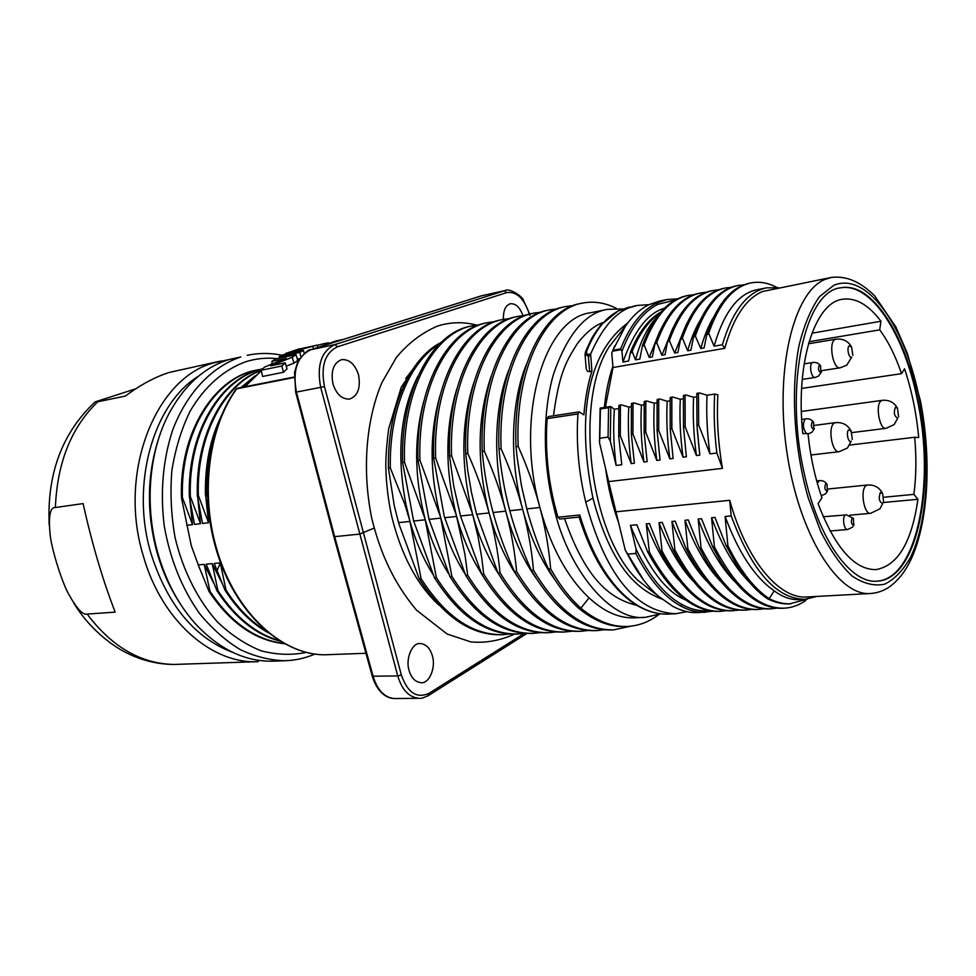 <?xml version="1.0" encoding="UTF-8"?>
<svg xmlns="http://www.w3.org/2000/svg" width="976" height="976" viewBox="0 0 976 976"><rect width="100%" height="100%" fill="white"/><g stroke="black" fill="none" stroke-linecap="round" stroke-linejoin="round"><path stroke-width="1.46" d="M706.356 580.83C692.85 566.422 681.37 546.633 671.927 521.477L674.88 549.964C696.559 590.675 720.239 610.72 745.92 610.11L751.435 609.439M674.88 549.964L673.269 550.098L675.441 554.295C696.73 592.237 719.69 610.866 744.346 610.183L745.92 610.11M608.56 407.712L600.435 408.956L599.752 438.248L608.072 437.102L608.56 407.712L610.805 406.577L610.305 441.079L616.149 465.479L621.785 464.771L618.699 436.004L620.272 435.784L631.228 463.612L634.388 463.222L631.338 434.259L632.936 434.039L643.94 462.038L647.149 461.636L644.136 432.502L645.746 432.27L656.811 460.44L660.057 460.05L657.092 430.709L658.727 430.489L669.853 458.83L673.135 458.427L670.219 428.903L671.866 428.671L683.054 457.195L686.384 456.792L683.505 427.073L685.176 426.841L696.425 455.548L699.792 455.133L696.962 425.219L698.657 424.987L709.955 453.877C707.173 433.783 706.197 414.239 707.014 395.231L714.725 394.084L717.86 394.719C716.591 418.753 718.129 443.299 722.447 468.37L608.646 481.595L625.274 550.196L627.495 554.112L635.827 553.453L636.108 549.305L630.423 525.369L636.852 524.771L647.771 552.148C669.56 592.298 693.472 612.062 719.495 611.427L726.425 610.72M615.88 511.814L729.706 500.31C746.579 560.944 779.482 599.41 807.018 596.97L870.555 593.506C877.814 592.944 884.329 590.565 890.088 586.393C898.42 580.195 905.301 571.399 910.742 559.992C928.579 522.502 931.787 458.891 920.392 400.672L907.424 353.58L895.944 327.082L874.557 295.667C859.71 281.283 846.351 275.769 831.332 277.44L825.269 279.307C793.83 291.409 774.566 368.721 786.79 451.412C798.697 534.177 838.091 596.543 870.555 593.506M816.814 596.446L805.078 599.264C776.64 599.191 752.02 571.411 731.183 515.914L729.706 500.31M731.183 515.914L725.119 516.487L727.889 545.718L726.193 545.852L714.944 517.439L711.565 517.756L714.395 546.804L712.712 546.938L701.524 518.695L698.194 519.012L701.061 547.865L699.402 548L688.263 519.94L684.981 520.257L687.885 548.927L686.25 549.061L675.172 521.172L671.927 521.477M673.269 550.098L662.24 522.38L659.032 522.685L662.033 551.001L660.435 551.123L649.467 523.587L646.295 523.88L649.345 552.013L647.771 552.148M712.883 611.244L698.206 612.611C689.922 613.026 681.468 610.952 672.867 606.389L658.788 596.507C647.247 586.369 636.816 572.241 627.495 554.112M643.562 579.988L625.274 550.196M705.77 612.233C697.535 612.647 689.154 610.561 680.614 605.962C663.924 596.787 649.003 579.28 635.827 553.453M708.893 610.647C700.012 611.488 691.032 609.463 681.98 604.534C664.741 595.006 649.455 576.596 636.108 549.305M630.423 525.369C647.234 567.105 665.656 591.993 685.689 600.008M678.82 580.208C666.071 566.141 655.238 547.353 646.295 523.88M649.345 552.013C671.134 592.2 695.034 611.989 721.032 611.354M660.435 551.123L660.508 551.257C682.236 591.59 706.014 611.44 731.854 610.805L738.856 610.085M692.521 580.537C679.381 566.287 668.218 546.999 659.032 522.685M662.033 551.001C683.773 591.444 707.563 611.354 733.403 610.732M686.25 549.061L690.471 557.076C711.284 592.774 733.452 610.268 756.986 609.549L764.159 608.792M720.337 581.086C706.465 566.544 694.68 546.267 684.981 520.257M687.885 548.927C709.503 589.894 733.074 610.073 758.572 609.475M699.402 548L705.624 559.651C725.912 593.225 747.299 609.646 769.771 608.914L777.03 608.133M734.464 581.318C720.227 566.653 708.137 545.889 698.194 519.012M701.061 547.865C722.606 589.101 746.054 609.427 771.382 608.829M712.712 546.938L720.874 562.017C740.638 593.603 761.256 609.024 782.715 608.268L784.338 608.182C791.768 607.767 798.746 605.315 805.298 600.826L806.03 599.825M758.242 589.797C739.832 575.913 724.265 551.904 711.565 517.756M714.395 546.804C735.88 588.308 759.194 608.768 784.338 608.182M805.078 599.264L799.002 599.593C790.926 600.02 782.654 597.117 774.188 590.846C754.851 577.414 738.503 552.623 725.119 516.487M605.364 407.273L613.013 367.513L724.765 348.322C733.342 317.505 745.932 298.571 762.537 291.519L831.332 277.44M613.013 367.513L611.757 353.141L614.758 345.772M608.646 481.595L599.496 442.555L600.142 408.224M600.435 408.956L600.094 408.261M599.752 438.248L599.496 442.555M707.014 395.231L699.511 392.95L696.803 394.341L696.962 425.219M696.705 396.793L693.57 397.269L686.104 394.999L683.395 396.378L683.505 427.073M683.298 398.818L680.296 399.269L672.842 397.025L670.17 398.391L670.219 428.903M670.061 400.819L667.181 401.258L659.764 399.025L657.104 400.392L657.092 430.709M656.994 402.795L654.237 403.21L646.832 401.002L644.197 402.356L644.355 401.563M644.087 404.747L641.439 405.15L634.071 402.954L631.448 404.296L631.338 434.259M631.326 406.675L628.8 407.053L621.456 404.881L618.857 406.211L618.699 436.004M618.735 408.578L614.368 409.237L610.805 406.589M722.447 468.37L716.872 453.023C714.347 432.832 713.602 413.177 714.652 394.072M709.955 453.877L716.872 453.023M610.305 441.079L608.072 437.102M616.149 465.479C613.66 446.239 613.074 427.488 614.368 409.237M618.857 406.211L619.052 405.43M620.431 405.967L620.272 435.784M631.228 463.612C628.556 444.263 627.751 425.414 628.8 407.053M631.448 404.296L631.631 403.515M633.034 404.052L632.936 434.039M643.94 462.038C641.256 442.567 640.415 423.608 641.439 405.15M644.197 402.356L644.136 432.502M645.807 402.112L645.746 432.27M656.811 460.44C654.115 440.859 653.249 421.778 654.237 403.21M657.104 400.392L657.251 399.599M658.727 400.136L658.727 430.489M669.853 458.83C667.133 439.115 666.242 419.924 667.181 401.258M670.17 398.391L670.292 397.61M671.817 398.147L671.866 428.671M683.054 457.195C680.309 437.37 679.394 418.057 680.296 399.269M683.395 396.378L683.505 395.585M685.067 396.122L685.176 426.841M696.425 455.548C693.655 435.589 692.716 416.154 693.57 397.269M697.193 429.281L699.792 455.133M696.803 394.341L696.888 393.548M698.487 394.084L698.657 424.987M917.989 399.538C904.984 333.877 871.458 281.478 840.751 287.81C805.066 290.824 783.826 385.191 804.187 473.201C818.23 539.033 850.657 583.965 877.143 581.147C917.769 579.744 936.289 483.205 917.989 399.538M876.777 581.159C917.22 579.244 935.557 483.01 917.33 399.623C904.362 334.231 871.031 281.979 840.385 287.883M904.532 368.794C911.718 390.302 916.44 413.226 918.721 437.553L914.683 437.272C916.488 457.439 916.232 476.471 913.902 494.368L917.916 499.297C911.743 542.314 897.761 565.751 875.96 569.618C854.378 569.789 835.078 547.792 818.083 503.64L821.975 497.784C815.021 478.045 810.373 456.646 808.006 433.625L802.797 433.6C795.245 363.011 814.911 302.548 842.41 299.278C855.61 297.363 868.457 304.683 880.938 321.25L879.681 329.851C888.209 341.307 895.492 355.911 901.531 373.662L904.532 368.794M850.059 445.019L914.683 437.272M883.805 497.248L913.902 494.368M917.916 499.297L883.439 502.481M880.938 321.25L811.898 333.206M809.043 341.734L879.681 329.851M801.601 388.436L901.531 373.662M885.976 428.33L894.138 424.597L897.7 418.179C894.248 416.276 893.491 412.628 895.419 407.236L897.469 408.236C894.223 402.405 889.185 399.77 882.365 400.331L881.377 400.697C875.008 403.796 879.376 429.952 885.976 428.33L851.853 432.612M898.579 416.801L897.469 408.236M853.658 525.149L853.451 518.39L852.133 518.024C850.767 521.806 851.279 524.173 853.658 525.149M827.258 491.245L827.075 484.34L825.672 483.925C824.22 487.719 824.744 490.159 827.258 491.245M820.877 372.698L820.548 365.756L819.303 365.341C817.851 368.855 818.376 371.307 820.877 372.698M813.825 429.306L813.569 422.327L812.215 421.888C810.714 425.573 811.251 428.049 813.825 429.306M840.214 367.806L846.765 365.146L851.719 357.143C848.864 358.997 846.351 347.127 849.34 345.858L851.597 347.102C848.217 341.063 843.008 338.416 835.956 339.184L835.163 339.453C828.099 342.198 833.028 369.733 840.214 367.806L821.792 370.648M852.829 355.362L851.597 347.102M870.58 513.327L879.974 508.825L882.67 503.433C879.12 501.859 878.351 498.211 880.352 492.49L882.682 493.661C879.583 487.573 874.557 484.682 867.603 484.987L866.249 485.523C859.88 489.22 863.858 514.718 870.58 513.327L849.669 515.194M883.561 501.981L882.682 493.661M839.177 451.681L847.473 447.996L851.182 441.25C848.29 443.446 845.728 431.526 848.766 429.928L851.231 431.258C847.973 424.987 842.752 422.108 835.578 422.632L834.407 423.047C827.453 426.427 831.942 453.352 839.177 451.681L810.922 455.011M852.255 439.481L851.231 431.258M724.765 348.322L722.374 344.748C732.525 310.905 747.213 291.946 766.441 287.859L778.506 287.725M675.551 299.9L657.665 304.414C642.94 311.869 631.033 327.497 621.956 351.311L620.663 348.871C629.74 325.874 641.561 310.685 656.116 303.304L666.95 299.547L659.569 301.023L648.711 304.78C640.171 309.05 632.399 316.175 625.421 326.179L612.916 350.274L620.663 348.871M621.956 351.311L622.956 361.998C634.071 330.84 647.918 312.918 664.485 308.233M660.898 312.039C648.759 318.92 638.658 332.182 630.581 351.799L628.605 361.022L622.956 361.998M659.764 313.381C648.759 320.665 639.548 333.377 632.131 351.531L635.51 359.827C640.5 341.295 647.491 327.241 656.458 317.676M687.738 295.533L686.982 295.679C668.389 299.571 653.578 316.053 642.55 345.138L639.817 359.07L635.51 359.827M693.924 294.703L688.495 295.374C669.926 299.266 655.128 315.76 644.111 344.857L649.211 357.448L659.63 331.681M699.951 293.105L699.182 293.251C680.723 297.107 666.047 313.65 655.128 342.869L652.358 356.899L649.211 357.448M706.209 292.275L700.719 292.934C682.273 296.802 667.608 313.345 656.714 342.588L661.874 355.252L672.891 328.07M718.641 289.811L713.078 290.47C694.778 294.301 680.235 310.917 669.463 340.295L669.56 341.185L667.608 341.539L665.059 354.691L661.874 355.252M669.56 341.185L674.684 353.019L686.287 324.459M724.802 288.14L724.021 288.298C705.843 292.105 691.423 308.758 680.748 338.257L677.917 352.458L674.684 353.019M731.207 287.322L725.583 287.981C707.429 291.787 693.021 308.44 682.37 337.964L687.665 350.774C690.91 339.148 694.973 329.168 699.841 320.836M743.932 284.809L738.246 285.456C720.227 289.225 705.965 305.952 695.437 335.622L695.534 336.525L693.546 336.879L690.923 350.201L687.665 350.774M695.534 336.525L700.792 348.493C704.16 336.232 708.405 325.801 713.529 317.212M749.897 283.138L749.434 283.223C731.561 286.968 717.409 303.743 707.014 333.536L704.099 347.92L700.792 348.493M776.884 287.493C768.197 282.808 759.584 281.283 751.044 282.906C733.183 286.639 719.056 303.426 708.674 333.231L714.09 346.187C723.777 312.552 738.027 293.739 756.839 289.738L766.441 287.859M722.374 344.748L714.09 346.187M612.916 350.274L611.757 353.141M677.588 298.851L666.95 299.547M707.014 333.536L708.674 333.231M693.546 336.879L693.802 335.915L695.437 335.622M737.453 285.626L736.648 285.773C718.617 289.543 704.343 306.257 693.802 335.915M680.748 338.257L682.37 337.964M667.608 341.539L667.865 340.575L669.463 340.295M712.309 290.641L711.528 290.787C693.204 294.618 678.649 311.222 667.865 340.575M642.55 345.138L644.111 344.857M630.581 351.799L632.131 351.531M659.459 597.092L637.938 580.366C590.065 535.531 573.522 402.197 608.987 347.017L626.019 325.325M618.442 522.282C612.428 505.409 608.133 487.488 605.571 468.504M604.351 407.431C605.901 392.242 608.743 378.468 612.891 366.098M627.739 322.995C590.59 350.396 574.888 409.322 592.957 498.187C610.171 563.469 635.461 589.382 661.777 599.008M648.894 304.683L637.596 305.403C619.309 308.209 603.668 324.374 590.663 353.922L591.883 371.136C587.784 384.337 585.124 398.916 583.892 414.898L579.158 411.896L577.938 413.946C576.011 443.214 578.622 472.591 585.746 502.079C607.706 583.026 640.805 612.318 675.868 613.721L686.982 611.684M591.883 371.136L589.614 371.527C587.43 371.88 586.247 370.465 586.076 367.281L585.1 355.227M629.422 307.037L618.808 310.71C605.645 317.346 595.006 330.632 586.905 350.567L585.527 351.775L585.039 354.483L588.333 356.094L589.614 371.527M553.502 415.8C559.651 368.891 568.569 358.314 576.938 344.223C585.527 332.877 594.238 325.667 603.058 322.58M586.905 350.567C586.186 353.373 586.735 354.617 588.54 354.3L590.663 353.922M559.809 519.012L557.894 517.207L554.746 505.409C547.634 476.386 545.096 447.447 547.146 418.606L548.39 416.581L579.158 411.896M629.435 600.264C607.828 583.099 591.053 555.356 579.085 517.024L579.732 514.986C591.822 554.832 608.865 583.428 630.85 600.789C643.452 610.281 656.153 614.709 668.975 614.075L675.868 613.733M636.816 605.327C612.111 599.41 586.539 582.025 564.567 518.537M622.761 308.941L607.414 309.368C585.222 312.954 567.276 334.5 553.575 373.991C541.875 413.641 543.388 466.223 553.587 506.032C566.653 567.666 610.439 622.176 645.648 617.271L660.862 613.819M539.606 506.385L540.192 508.606C545.474 528.626 548.951 548.732 550.659 568.91L548.5 569.069C539.618 549.451 532.481 529.773 527.077 509.997L521.416 485.511L517.048 456.792L516.036 446.715L518.183 446.41C527.125 466.394 534.262 486.39 539.606 506.385C514.645 415.91 544.523 318.103 590.382 312.784L607.414 309.368M658.654 614.673C649.15 621.907 638.768 625.823 627.507 626.421C612.074 627.117 596.519 621.041 580.854 608.182L589.065 597.824C567.544 577.621 551.257 547.89 540.192 508.606M589.065 597.824C604.205 611.854 619.406 618.516 634.681 617.808L645.648 617.271M522.38 508.24L522.965 510.436C528.223 530.285 531.737 550.208 533.482 570.204L531.359 570.374C522.55 550.928 515.462 531.408 510.07 511.814L509.484 509.631C504.311 489.928 500.81 469.749 498.98 449.094L501.103 448.801C509.948 468.602 517.048 488.415 522.38 508.24C509.008 458.134 511.095 401.27 526.528 364.109M554.966 579.829C541.204 560.932 530.541 537.8 522.965 510.436M518.183 446.41C514.779 369.867 545.023 309.27 582.318 303.133C593.762 300.901 605.193 302.682 616.612 308.489M627.507 626.421L625.384 626.519C609.939 627.214 594.384 621.139 578.707 608.292L580.854 608.182C569.801 598.129 559.736 585.039 550.659 568.91M578.707 608.292C567.642 598.264 557.564 585.185 548.5 569.069M631.118 626.141L613.782 629.837C584.429 630.496 557.662 610.622 533.482 570.204M613.782 629.837L611.696 629.935C582.318 630.594 555.539 610.732 531.359 570.374M505.446 510.07L506.032 512.241C511.278 531.908 514.803 551.66 516.609 571.485L514.523 571.643C505.788 552.367 498.736 533.018 493.356 513.596L492.782 511.436C487.61 491.904 484.096 471.896 482.229 451.437L484.303 451.144C493.087 470.774 500.139 490.416 505.446 510.07C492.49 461.746 494.173 406.98 508.728 370.099M536.092 578.28C523.209 559.992 513.181 537.983 506.032 512.241M501.103 448.801C497.833 372.917 528.37 312.723 565.946 306.513L573.241 305.573M498.98 449.094C495.735 373.296 526.308 313.15 563.921 306.928L565.946 306.513M604.437 629.764L597.227 630.557C567.703 631.228 540.826 611.537 516.609 571.485M597.227 630.557L595.177 630.655C565.629 631.313 538.74 611.647 514.523 571.643M488.805 511.863L489.391 514.01C494.625 533.518 498.175 553.087 500.017 572.741L497.967 572.9L476.349 513.205L471.432 492.258L467.809 471.042L465.759 453.73L467.797 453.45C476.508 472.909 483.51 492.38 488.805 511.863C476.508 461.611 477.313 416.374 491.209 376.163M517.463 576.621C505.483 558.992 496.125 538.13 489.391 514.01M484.303 451.144C481.18 375.906 511.985 316.114 549.842 309.831L557.015 308.892M482.229 451.437C479.118 376.285 509.96 316.541 547.841 310.246L549.83 309.831M588.028 630.496L580.903 631.277C551.233 631.936 524.271 612.428 500.017 572.741M472.457 513.62L478.008 536.507L481.668 557.272L483.706 573.973L481.68 574.132L460.489 515.999L453.681 485.804L449.558 455.987L451.571 455.707L472.457 513.62C460.538 465.503 461.038 421.73 473.946 382.311M499.09 574.815C488.024 557.93 479.338 538.24 473.031 515.755M467.797 453.45C464.808 378.859 495.881 319.457 533.982 313.101L541.046 312.161M465.759 453.73C462.783 379.213 493.893 319.872 532.018 313.503L533.03 313.308M571.887 631.228L564.909 631.972C535.055 632.655 507.996 613.318 483.706 573.973M564.909 631.972L562.92 632.058C533.055 632.741 505.983 613.428 481.68 574.132M456.365 515.352L464.966 554.514L467.663 575.193L465.686 575.34L444.324 516.658L433.649 458.208L435.625 457.939L456.365 515.352C444.849 469.358 445.044 427.085 456.963 388.546M481.51 573.729C471.115 557.455 462.929 538.703 456.951 517.475M451.571 455.707C448.716 381.75 480.046 322.739 518.39 316.309L525.332 315.37M449.558 455.987C446.715 382.104 478.081 323.141 516.45 316.712L517.439 316.517M556.003 631.936L549.122 632.655C519.134 633.351 491.977 614.197 467.663 575.193M549.134 632.655L547.17 632.741C517.158 633.436 490.001 614.294 465.686 575.34M440.554 517.06L451.888 576.377L449.936 576.535L429.001 519.378L417.996 460.404L419.936 460.123L440.554 517.06C429.44 473.189 429.33 432.466 440.237 394.89M465.064 573.949C454.938 558.028 446.971 539.765 441.14 519.159M435.625 457.939C432.893 384.605 464.454 325.984 503.006 319.481L509.862 318.53M433.649 458.208C430.928 384.959 462.514 326.387 501.103 319.872L501.859 319.725M540.362 632.643L533.591 633.339C503.47 634.034 476.227 615.051 451.888 576.377M533.604 633.339L531.676 633.424C501.53 634.119 474.275 615.148 449.936 576.535M425.011 518.732L436.382 577.56L434.454 577.707L413.641 521.025L402.612 462.551L404.515 462.282L425.011 518.732C414.312 477.008 413.897 437.882 423.767 401.368M448.899 574.217C439.054 558.638 431.282 540.838 425.585 520.818M419.936 460.123C417.325 387.387 449.131 329.144 487.915 322.592L494.637 321.653M417.996 460.404C415.398 387.728 447.228 329.534 486.036 322.983L487 322.788M524.966 633.339L518.305 633.997C488.049 634.705 460.733 615.893 436.382 577.56M518.305 633.997L516.414 634.083C486.133 634.79 458.818 615.99 434.454 577.707M409.713 520.379L421.12 578.707L419.229 578.853L398.83 523.673L394.255 505.641L388.448 468.236L390.327 467.98L404.869 504.397L409.713 520.379L405.906 504.189C396.329 453.828 400.319 411.213 417.862 376.333M433.039 574.522C423.438 559.26 415.849 541.9 410.286 522.453M404.515 462.282C402.027 390.132 434.039 332.267 473.031 325.667L479.643 324.715M402.612 462.551C400.123 390.473 432.173 332.657 471.188 326.045L472.14 325.862M422.437 356.923L405.723 378.542M432.966 599.301L438.797 604.913M529.334 314.138C524.112 298.388 516.56 291.214 506.654 292.629L337.537 346.773C324.947 352.861 320.592 366.134 324.471 386.606L401.331 674.928C407.529 692.753 416.776 698.865 429.086 693.289L524.283 633.436M409.005 670.195C411.213 677.93 415.251 682.102 421.132 682.712C429.184 683.749 436.016 667.682 432.441 656.128C430.233 648.271 426.122 644.075 420.131 643.538C412.299 642.586 405.369 658.617 409.005 670.195M401.331 674.928L397.744 675.941C402.124 690.203 409.347 697.657 419.399 698.291M529.626 315.26L529.37 314.284M523.014 315.577C519.854 307.257 515.645 303.329 510.375 303.768C505.58 305.171 503.25 310.38 503.36 319.408M332.926 383.812C336.354 394.231 341.881 399.318 349.53 399.074C357.802 396.024 360.815 387.972 358.546 374.918C355.105 364.353 349.493 359.241 341.722 359.607C333.585 362.755 330.644 370.819 332.926 383.812M372.295 676.331C379.078 697.584 391.608 698.694 395.012 698.56C384.922 697.974 377.627 690.63 373.161 676.527L334.67 536.666L359.876 534.067L397.744 675.941L372.271 676.209L333.841 536.605M505.287 290.494L334.914 344.589C321.25 351.189 316.529 365.524 320.738 387.594L359.876 534.067L374.101 528.089M324.471 386.606L295.667 392.218L333.816 536.519L334.67 536.666L296.472 392.169C292.385 370.453 297.204 356.277 310.954 349.652L481.351 295.826L505.19 290.519C510.119 287.627 523.307 297.546 523.258 299.961L529.724 314.028M294.02 377.505L236.692 388.826C209.181 426.683 200.19 491.562 216.245 547.451C234.521 613.44 284.065 657.495 328.509 654.652L365.963 653.286M294.044 377.065L237.558 388.228L236.033 389.278C208.51 427.244 199.629 491.733 215.574 547.353L216.245 547.451M272.341 363.597L270.718 364.499M261.251 370.807L244.939 386.777M299.608 358.607L297.326 359.083M286.236 366.171L293.898 363.194L297.741 360.498L296.021 354.678L292.263 357.24L270.718 365.841L285.236 362.84L281.808 366.012L283.504 372.246L287.029 368.855L285.236 362.84M283.504 372.246L262.654 376.455L261.117 370.258L281.808 366.012M317.163 345.321L325.423 343.32L325.606 344.003M328.851 342.869L325.423 343.32M299.327 348.81L285.529 353.532L317.102 345.138L299.376 349.03M304.756 347.749L299.852 349.274L310.368 346.748L304.841 348.066M285.529 353.532L285.687 354.215M312.784 346.492L313.43 348.859M317.102 345.138L317.773 347.432M303.438 350.445L299.791 352.409L279.16 356.765L282.82 354.825L303.438 350.445L304.28 353.312M299.791 352.409L300.962 356.728M279.16 356.765L279.502 358.155M261.117 370.258L264.703 367L286.236 358.399L271.804 361.425L275.391 359.022L296.021 354.678M292.263 357.24L293.898 363.194M271.804 361.425L272.389 363.816M221.711 582.526L212.207 563.616L217.941 590.663C235.301 617.198 255.907 633.912 279.758 640.793M213.585 582.965L204.204 564.372L198.262 564.933L208.962 591.358C230.373 623.335 255.663 640.793 284.833 643.757M223.431 569.874L220.271 562.859L214.208 563.433L224.992 590.114C237.51 609.634 252.186 623.981 269.022 633.192M199.824 569.154L191.272 545.657L181.438 497.748L182.427 497.614L192.528 524.637L189.93 500.407M217.941 590.663L216.94 590.736C234.838 618.015 256.078 634.888 280.649 641.342M212.207 563.616L206.204 564.189L216.94 590.736M192.528 524.637L186.721 525.332M208.547 522.721L202.496 523.453L197.347 495.564L198.36 495.43L208.547 522.721L205.875 497.516M200.495 523.685L194.505 524.405L189.356 496.662L190.344 496.528L200.495 523.685L197.872 498.968M262.593 368.879C220.991 377.383 187.111 432.002 189.356 496.662M262.544 368.928C221.381 378.029 188.136 432.405 190.344 496.528M261.3 370.099C223.809 383.605 195.334 435.735 197.347 495.564M261.141 370.343C224.199 384.422 196.359 436.211 198.36 495.43M209.462 517.365L205.424 494.454L206.436 494.32L207.766 497.565M254.931 375.919L240.999 387.557M222.113 414.312C210.438 437.431 204.875 464.149 205.424 494.454M252.796 377.907L242.011 387.35M216.587 429.037C209.303 448.923 205.924 470.676 206.436 494.32M261.056 369.257L257.591 369.892C215.184 377.322 180.17 432.222 182.427 497.614M257.152 369.977L256.639 370.087C214.22 377.505 179.181 432.392 181.438 497.748M158.258 554.575C166.31 581.781 178.547 604.693 194.98 623.322C219.039 649.272 245.11 661.874 273.195 661.155L285.138 660.74C270.071 660.337 255.065 656.604 240.108 649.552C225.48 640.598 211.975 628.617 199.604 613.599C181.914 588.601 170.117 559.297 164.2 525.686C160.137 491.758 162.931 459.928 172.593 430.221C186.831 392.681 211.999 366.561 240.767 356.996L229.079 359.522C204.399 367.196 184.354 385.227 168.97 413.617C148.706 451.888 144.216 506.825 158.258 554.575M158.746 438.358C146.827 475.056 146.351 513.461 157.319 553.575C162.504 571.35 169.739 587.43 179.023 601.838M232.861 652.444C194.98 638.194 167.762 605.449 151.182 554.209C129.991 484.633 153.354 403.649 198.579 376.126M228.335 359.741L214.452 362.669C155.965 377.175 117.376 472.372 143.374 556.113C161.638 621.065 212.268 664.4 258.262 661.655L174.07 664.449C140.983 663.802 112.008 647.015 87.132 614.075L115.156 612.135C102.687 579.89 92 543.705 83.119 503.592L55.376 507.532C57.218 462.6 71.346 427.354 97.759 401.783L125.331 396.085C140.751 384.629 155.513 376.724 169.617 372.356L220.954 360.986M97.759 401.783L95.123 401.905L135.798 388.79M73.651 602.851C87.389 625.97 110.251 645.661 129.808 654.457C143.923 660.947 158.478 664.278 173.484 664.461L174.07 664.449M87.132 614.075C82.875 615.258 76.689 608.573 68.588 594.006C62.232 582.782 52.082 551.013 50.252 535.702C48.263 516.536 49.971 507.142 55.376 507.532M204.204 564.372L209.962 591.285C230.983 622.761 255.834 640.195 284.528 643.587M209.962 591.285L208.962 591.358M220.271 562.859L226.005 590.029C237.571 608.133 251.076 621.822 266.509 631.118M226.005 590.029L224.992 590.114M388.448 468.236C387.118 408.212 410.054 358.009 440.798 342.637M390.327 467.98C389.07 410.298 410.115 361.376 439.139 344.26M404.869 504.397L405.906 504.189M509.814 634.01L503.25 634.656C472.872 635.364 445.495 616.722 421.12 578.707M503.25 634.656L501.383 634.742C470.993 635.449 443.604 616.82 419.229 578.853M580.488 631.289L578.89 631.362C549.195 632.021 522.221 612.538 497.967 572.9M516.036 446.715C512.644 370.258 542.924 309.709 580.256 303.56L582.318 303.133M726.193 545.852L736.258 564.226C746.091 579.89 756.522 591.419 767.539 598.788C775.103 602.558 782.435 604.254 789.535 603.863L807.555 599.032M727.889 545.718C740.235 570.789 754.009 588.443 769.21 598.691L767.539 598.788M774.188 590.846L769.21 598.691C776.762 602.473 784.094 604.168 791.194 603.778M680.614 605.962L681.98 604.534M910.523 557.296C930.433 516.438 931.568 440.579 914.634 378.224C897.847 315.882 863.504 272.67 833.785 285.309L819.486 296.655C810.922 308.758 804.09 325.081 799.002 345.614C790.56 389.546 794 448.204 808.177 497.711L820.645 531.286C830.405 550.635 840.885 565.555 852.109 576.035C863.394 583.648 874.252 586.369 884.671 584.185C894.565 579.317 903.178 570.35 910.523 557.296M830.039 530.993L847.571 529.529C843.984 530.236 841.934 517.048 845.326 514.999L823.207 516.743M817.327 483.193L819.511 480.619L816.692 480.912M815.631 377.285L815.119 377.456C811.251 378.456 808.689 364.158 812.471 362.621L804.114 363.865M808.506 433.795L811.861 432.319L814.387 428.623M806.481 433.612C802.833 428.427 802.431 423.547 805.285 418.985L801.686 419.338M612.538 351.226L620.846 349.725M630.301 352.775L632.216 352.446M642.306 346.077L644.197 345.736M654.884 343.82L656.799 343.479M680.504 339.221L682.468 338.867M706.758 334.5L708.771 334.146M657.665 304.414L656.116 303.304M655.128 342.869L656.714 342.588M592.957 498.187L585.746 502.079M588.54 354.3L588.333 356.094L590.456 355.715M618.808 310.71L618.125 310.978M577.938 413.946L547.146 418.606M579.732 514.986L557.894 517.207M630.85 600.789L629.422 600.252M554.746 505.409L553.587 506.032M526.772 508.899L539.899 507.496M509.777 510.729L522.672 509.338M493.063 512.51L505.739 511.156M476.642 514.279L489.098 512.937M460.489 515.999L472.738 514.694M444.617 517.707L456.658 516.414M429.001 519.378L440.847 518.11M413.641 521.025L425.292 519.781M429.086 693.289L428.354 695.583M529.761 314.162L530.029 315.199M481.095 295.911L504.25 290.775L506.654 292.629M310.673 349.75L334.914 344.589L337.537 346.773M295.667 392.218L294.52 372.405L297.79 361.791C304.183 353.214 308.526 349.188 310.795 349.701L482.107 295.618M317.7 347.517L336.061 340.941L343.601 339.331M306.647 652.346C291.8 655.372 276.623 654.847 261.104 650.797C245.708 644.648 231.153 635.034 217.428 621.968C197.884 600.118 183.012 570.765 175.094 537.678C171.129 515.206 170.056 492.831 171.874 470.554C175.351 448.899 181.402 429.147 190.039 411.323C204.557 386.459 224.175 369.404 246.123 361.62C256.371 358.485 266.741 357.497 277.221 358.643M398.537 522.648L409.993 521.416M609.927 406.577L600.289 408.053M621.456 404.881L619.004 405.26M634.071 402.954L631.582 403.332M646.832 401.002L644.319 401.392M659.764 399.025L657.214 399.416M672.842 397.025L670.268 397.427M686.104 394.999L683.481 395.402M699.511 392.95L696.864 393.352M882.365 400.331L801.369 411.482M847.571 529.529L852.487 527.199L854.073 524.637M853.451 518.39L846.119 514.694M821.28 495.796L825.781 493.71L827.758 490.635M827.075 484.34C825.281 481.656 822.756 480.412 819.511 480.619M821.45 372.002L818.51 376.089L815.119 377.456L802.235 379.408M820.548 365.756C818.681 363.194 816.143 362.096 812.935 362.462M813.569 422.327C811.727 419.656 809.165 418.472 805.895 418.777M835.956 339.184L808.445 343.784M867.603 484.987L828.173 489M835.578 422.632L814.716 425.353M736.648 285.773L738.246 285.456M724.021 288.298L725.583 287.981M711.528 290.787L713.078 290.482M699.182 293.251L700.719 292.946M686.982 295.679L688.495 295.386M751.044 282.906L749.434 283.223M636.755 305.573L618.455 310.819M618.162 310.966L600.765 325.179C592.444 336.147 591.724 338.733 590.98 339.88L585.722 351.287M629.849 600.582C642.586 610.171 655.628 614.66 668.987 614.075M579.11 517.073L559.663 519.025M533.982 313.101L532.018 313.503M518.378 316.322L516.45 316.712M503.006 319.494L501.103 319.884M487.915 322.592L486.036 322.983M473.031 325.667L471.188 326.045M476.422 325.069C463.454 321.641 450.497 321.982 437.541 326.082M439.066 605.205C417.35 585.295 401.6 555.869 391.84 516.938C388.277 500.749 386.276 484.377 385.837 467.821C385.63 458.244 386.594 445.166 388.716 428.586L401.331 387.008L421.522 357.826M437.285 326.167C421.608 332.926 407.907 343.442 396.183 357.716L381.848 382.702C365.902 420.473 362.023 470.505 371.685 518.036C380.323 553.392 393.889 583.099 416.435 610.085L447.093 634.022L470.761 641.879C485.218 643.294 499.822 640.707 514.596 634.132M395.024 698.56L419.424 698.291C420.339 698.828 423.401 697.877 428.598 695.437L526.967 633.436M215.598 547.414C233.801 613.087 283.284 657.421 328.509 654.652M237.558 388.228L236.131 389.119M244.573 386.85L261.226 370.685M270.328 364.658L272.328 363.548M317.468 347.59L336.012 340.953M256.639 370.087L257.603 369.892M315.15 653.981C305.598 658.092 295.606 660.349 285.138 660.74M281.954 355.264C270.401 352.848 258.835 352.861 247.245 355.301M49.203 525.051C46.824 474.019 62.061 433.039 94.879 402.112M217.245 570.167L220.295 562.896"/></g></svg>
